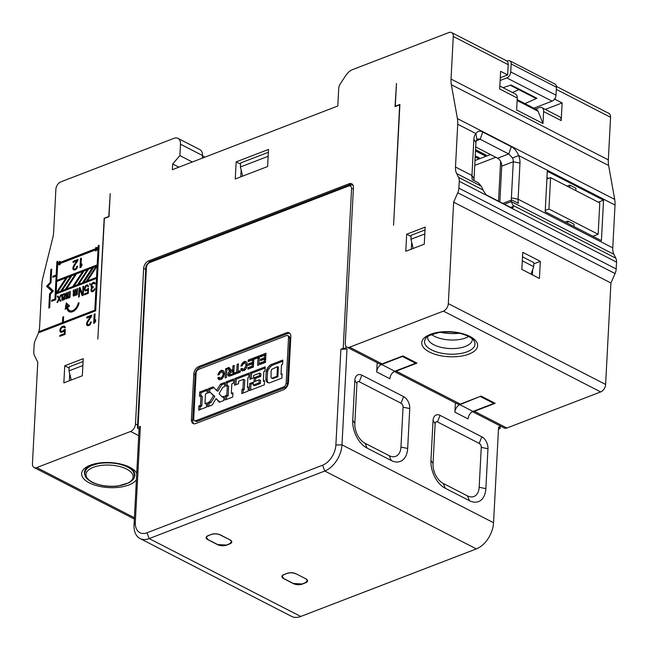 <?xml version="1.0" encoding="UTF-8"?>
<svg xmlns="http://www.w3.org/2000/svg" width="649" height="649" viewBox="0 0 649 649"><rect width="100%" height="100%" fill="white"/><g stroke="black" fill="none" stroke-linecap="round" stroke-linejoin="round"><path stroke-width="0.97" d="M97.188 264.873L98.023 248.956L95.736 251.033L95.46 250.53L96.271 249.646L59.408 263.827L60.17 264.127L59.822 264.881L57.647 264.524L56.812 280.409L97.188 264.873L98.064 265.319L98.899 249.403L98.023 248.956M80.46 258.521L79.981 267.639L80.906 267.283L81.904 265.571L81.985 264.021L80.987 265.733L81.385 258.164L80.46 258.521L81.336 258.967L80.906 267.283M76.655 266.447A2.336 1.476 117.2 0 1 76.452 267.453A1.825 1.152 117.2 0 1 75.316 268.791A2.231 1.412 117.2 0 1 75.057 268.913A2.231 1.412 117.2 0 1 74.44 269.002A1.801 1.144 117.2 0 1 74.197 268.921A1.801 1.144 117.2 0 1 73.718 267.842A2.247 1.42 117.2 0 1 74.262 266.293L78.148 259.405L73.11 261.344L73.053 262.456L76.793 261.02A4.186 2.653 117.2 0 1 76.363 261.79L75.219 263.397A29.286 18.545 -62.8 0 0 73.832 265.376L72.761 268.159L73.28 269.781L74.935 269.887A3.967 2.515 -62.8 0 0 75.089 269.83A3.967 2.515 -62.8 0 0 76.704 268.637L77.62 266.204L76.655 266.447L77.474 266.869M95.987 250.806L95.46 250.53M96.904 249.97L96.271 249.646M60.138 264.208L59.408 263.827M98.064 265.319L57.688 280.863L56.812 280.409M63.342 322.237L64.219 322.691L95.695 310.579L97.358 278.851L96.482 278.397L56.106 293.932L55.798 299.7L51.628 301.306L51.685 300.252L54.922 299.002L56.122 276.06L52.885 277.301L52.942 276.247L56.179 274.998L56.861 262.018A0.649 0.406 -62.8 0 1 57.793 261.661L57.704 263.34L59.992 261.263L60.268 261.766L59.481 262.634L96.344 248.445L95.581 248.145L95.906 247.439L98.08 247.804L98.169 246.117A0.649 0.406 -62.8 0 1 99.102 245.76L95.695 310.822L39.321 332.515L39.378 331.461L62.482 322.569L62.766 317.069L63.626 316.744L63.342 322.237L94.819 310.125L96.482 278.397M52.553 300.949L55.798 299.457L56.998 276.506L56.122 276.06M53.81 276.945L57.055 275.452L57.737 262.472A0.649 0.406 117.2 0 1 57.761 262.326M57.704 263.34L58.58 263.794L59.724 262.756M59.481 262.634L60.357 263.08L97.22 248.9L96.344 248.445M96.49 248.518L96.782 247.894L98.964 248.259L99.054 246.571A0.649 0.406 117.2 0 1 99.07 246.425M40.246 332.158L39.378 331.461M63.399 322.269L63.359 323.015L40.254 331.907M66.742 278.267L66.028 277.894L56.755 281.463L56.155 292.894L57.039 293.348L57.566 292.537M93.132 268.159L92.361 267.761L82.464 282.818L78.61 284.294L79.486 284.749L83.34 283.264L83.948 282.347M78.334 285.195L77.458 284.741L74.124 286.022L75.008 286.477L78.334 285.195L78.845 284.416M61.623 291.628L60.746 291.174L57.412 292.456L58.288 292.91L61.623 291.628L62.174 290.793M75.933 274.722L75.219 274.357L65.314 289.413L61.988 290.695L62.864 291.15L66.198 289.868L66.758 289.008M73.637 287.004L72.753 286.55L66.596 288.919L67.472 289.373L73.637 287.004L74.237 286.079M87.112 281.812L86.236 281.366L83.826 282.291L84.711 282.745L87.112 281.812L87.623 281.041M87.388 280.92L88.272 281.374L97.407 277.853L97.999 266.577L97.123 266.122L87.388 280.92L96.531 277.399L97.123 266.122M95.695 310.579L94.819 310.125M535.571 109.081L539.311 107.637A6.385 4.04 117.2 0 1 541.931 107.661A6.385 4.04 117.2 0 1 543.627 111.563L543.002 123.529L516.645 109.989L517.269 98.015L499.698 88.986L500.622 71.317L507.648 74.927L508.191 64.673L453.27 36.449A6.385 4.04 117.2 0 0 451.566 32.555A6.385 4.04 117.2 0 0 448.946 32.531L352.504 69.638A12.769 8.088 117.2 0 0 345.795 75.495L340.279 83.875A6.385 4.04 117.2 0 0 338.713 88.426L337.788 106.014L172.366 169.673L172.666 163.97L179.895 155.606L192.323 161.99M453.27 36.449L451.039 79.064A25.53 16.168 -62.8 0 0 451.355 84.695L457.407 118.597A25.53 16.168 117.2 0 1 457.723 124.227L455.484 167.044A15.957 10.108 -62.8 0 0 456.628 173.526L458.567 177.404A9.573 6.068 117.2 0 1 459.265 181.29L458.9 188.153A9.573 6.068 117.2 0 1 457.764 192.745L453.643 202.172L448.321 303.627A6.385 4.04 117.2 0 1 443.405 311.106L349.6 347.199A6.385 4.04 117.2 0 1 346.98 347.183A6.385 4.04 117.2 0 1 345.276 343.28L353.437 187.683A6.385 4.04 -62.8 0 0 351.734 183.781A6.385 4.04 -62.8 0 0 349.113 183.756L148.564 260.922A6.385 4.04 -62.8 0 0 143.648 268.402L135.495 424A6.385 4.04 117.2 0 1 130.571 431.48L36.774 467.572A6.385 4.04 117.2 0 1 34.154 467.556A6.385 4.04 117.2 0 1 32.45 463.654L37.764 362.199L34.478 355.628A9.573 6.068 117.2 0 1 33.789 351.734L34.146 344.879A9.573 6.068 117.2 0 1 35.281 340.279L37.715 334.722A15.957 10.108 -62.8 0 0 39.605 327.072L41.852 284.254A25.53 16.168 117.2 0 1 42.785 278.137L52.715 238.086A25.53 16.168 -62.8 0 0 53.648 231.977L55.879 189.362A6.385 4.04 117.2 0 1 60.803 181.882L174.013 138.326A9.573 6.068 117.2 0 1 177.94 138.359A9.573 6.068 117.2 0 1 180.495 144.208L179.895 155.606M393.57 225.292L399.654 104.83L395.038 106.606L396.474 83.437L395.282 106.233L399.906 104.457L393.57 225.292M236.163 161.877L235.263 178.978L267.615 166.533L268.508 149.432L236.163 161.877L240.56 164.14M82.334 375.771L83.226 358.67L64.746 365.785L63.845 382.878L82.334 375.771M406.688 234.208L405.787 251.301L424.276 244.194L425.168 227.093L406.688 234.208L411.085 236.463M50.387 294.159L49.673 307.707L48.821 308.04L49.559 293.851L51.952 291.231L46.566 286.339L50.16 282.396L50.841 269.473L51.693 269.148L50.987 282.696L47.994 285.982L53.38 290.874L50.387 294.159M59.846 335.395L59.797 336.36L65.038 334.349L65.298 329.303L62.02 331.323L60.974 331.16L60.576 330.171L61.12 328.443L62.223 327.445L63.756 327.047L64.462 327.915L65.387 327.558L64.697 326.301L62.28 326.471L60.195 328.8L59.797 330.657L60.471 332.11L61.971 332.296L64.478 330.568L64.316 333.675L59.846 335.395L60.722 336.012M70.27 291.336L69.694 291.563L69.443 296.415L68.835 297.218L68.177 296.707L68.429 292.05L67.845 292.269L67.098 297.883L66.336 297.42L66.579 292.764L66.003 292.983L66.149 298.824L67.683 297.664L68.332 298.167L69.402 297.185L69.37 297.769L69.946 297.55L70.27 291.336M77.555 288.537L76.971 288.764L76.72 293.608L75.884 294.508L75.706 289.251L75.122 289.47L74.375 295.084L73.613 294.622L73.856 289.957L73.28 290.184L73.426 296.017L74.96 294.857L75.609 295.368L76.679 294.386L76.647 294.971L77.223 294.751L77.555 288.537M83.672 286.185L82.983 286.452L82.561 294.403L80.095 287.564L79.056 287.961L78.578 297.08L79.267 296.812L79.673 289.048L82.155 295.701L83.194 295.303L83.672 286.185M84.354 294.857L88.28 293.348L88.54 288.302L86.074 290.014L85.295 289.738L85.011 288.708L86.276 286.128L87.428 285.876L87.94 286.826L88.637 286.558L87.591 284.862L85.133 286.379L84.427 289.13L85.457 291.012L86.723 290.711L87.915 289.495L87.753 292.602L84.402 293.883L84.354 294.857M89.627 284.838L90.211 284.619L90.26 283.645L89.627 284.838M94.859 288.724L93.067 290.557L92.036 290.76L91.509 290.014L92.053 288.278L93.229 287.45L93.269 286.671L91.801 286.671L92.036 284.294L93.561 283.329L95.233 283.824L94.941 282.794L93.724 282.315L92.328 283.045L91.217 284.797L91.103 286.939L91.866 287.596L91.006 290.963L91.874 291.774L92.896 291.571L94.202 290.501L94.859 288.724M79.089 302.742L78.205 302.937A7.309 4.632 117.2 0 1 72.664 310.595A7.309 4.632 117.2 0 1 69.662 310.571A7.309 4.632 117.2 0 1 67.747 307.358L69.613 305.906L66.271 302.872L65.216 309.338L66.871 308.048A8.559 5.419 -62.8 0 0 69.094 311.674A8.559 5.419 -62.8 0 0 72.607 311.707A8.559 5.419 -62.8 0 0 79.089 302.742M65.16 298.248L64.6 298.086L63.058 299.44L62.288 298.97L65.03 296.398L64.941 293.77L63.57 293.916L62.482 295.287L62.304 294.403L61.728 294.63L62.012 300.033L64.17 299.773L65.16 298.248M59.481 298.532L61.266 294.808L60.568 295.076L59.164 298.086L58.029 296.049L57.339 296.317L58.791 298.8L57.007 302.523L57.704 302.264L59.108 299.246L60.243 301.282L60.941 301.014L59.481 298.532M94.608 322.967L95.606 321.255L95.687 319.706L94.689 321.417L95.087 313.848L94.162 314.205L93.683 323.324L94.608 322.967L95.038 314.66L94.162 314.205M90.154 323.145A1.825 1.152 117.2 0 1 89.018 324.476A2.231 1.412 117.2 0 1 88.759 324.597A2.231 1.412 117.2 0 1 88.142 324.687A1.801 1.144 117.2 0 1 87.899 324.605A1.801 1.144 117.2 0 1 87.42 323.526A2.247 1.42 117.2 0 1 87.964 321.977L91.85 315.098L86.812 317.037L86.755 318.14L90.495 316.704A4.186 2.653 117.2 0 1 90.065 317.483L88.921 319.081A29.286 18.545 -62.8 0 0 87.534 321.06L86.463 323.851L86.982 325.465L88.637 325.571A3.967 2.515 -62.8 0 0 88.791 325.514A3.967 2.515 -62.8 0 0 90.406 324.322L91.322 321.888L90.357 322.131A2.336 1.476 117.2 0 1 90.154 323.145L90.828 323.486M97.837 339.086L104.173 218.251L108.789 216.474L110.216 193.589L109.008 216.669L104.384 218.445L97.837 339.086M240.795 176.852L241.152 169.949M178.881 167.166L172.666 163.97M453.643 202.172L610.928 282.996L605.614 384.451A6.385 4.04 -62.8 0 1 600.69 391.931L506.885 428.024A6.385 4.04 -62.8 0 1 504.273 427.999L472.504 411.677M610.928 282.996L615.057 273.562A9.573 6.068 -62.8 0 0 616.193 268.97L616.55 262.115A9.573 6.068 -62.8 0 0 615.86 258.221L613.922 254.343A15.957 10.108 117.2 0 1 612.77 247.861L615.017 205.043A25.53 16.168 -62.8 0 0 614.7 199.413L608.64 165.511A25.53 16.168 117.2 0 1 608.324 159.881L610.555 117.274A6.385 4.04 -62.8 0 0 608.851 113.372L556.404 86.422M539.424 278.445L540.325 261.352L522.753 252.323L521.853 269.416L539.424 278.445M472.715 411.571A6.385 4.04 117.2 0 0 474.378 411.312L495.171 403.313L481.112 396.093L460.319 404.092A6.385 4.04 -62.8 0 1 457.699 404.067L394.3 371.496M394.511 371.39A6.385 4.04 117.2 0 0 396.174 371.131L416.966 363.132L402.907 355.903L382.115 363.911A6.385 4.04 -62.8 0 1 379.495 363.886L346.98 347.183M411.312 249.175L411.677 242.28M613.922 254.343L511.112 201.523L513.051 205.4A9.573 6.068 117.2 0 1 513.424 206.35L512.824 208.021L511.558 207.883L486.077 194.789L483.546 190.993A9.573 6.068 -62.8 0 0 483.172 190.043L481.234 186.166L456.628 173.526M532.375 274.827L532.651 269.611M468.724 336.474A22.342 10.003 3 0 1 434.246 336.198A22.342 10.003 3 0 1 431.544 334.527M427.805 336.458A22.342 10.003 -177 0 0 427.667 337.358A22.342 10.003 -177 0 0 433.8 344.749A22.342 10.003 -177 0 0 458.007 348.205A22.342 10.003 -177 0 0 472.285 339.695A22.342 10.003 -177 0 0 472.237 338.786M69.378 380.752L69.735 373.856M335.874 445.027L341.982 444.849L347.004 349.089L340.887 349.276L335.874 445.027A17.231 10.919 117.2 0 1 322.585 465.219L146.999 532.78L149.173 538.589A22.342 14.148 117.2 0 1 140.006 538.508L291.588 616.396A22.342 14.148 -62.8 0 0 300.755 616.469L476.342 548.908A22.342 14.148 -62.8 0 0 493.556 522.729L498.578 426.977L499.673 427.545A1.915 0.86 3 0 1 500.201 428.178A1.915 0.86 3 0 1 499.608 428.754L498.464 429.192M347.004 349.089L345.901 348.529A1.915 0.86 3 0 0 343.199 348.383L351.563 188.794A4.47 2.831 117.2 0 0 348.537 186.052L149.846 262.504A4.47 2.831 117.2 0 0 146.398 267.737A1.915 0.86 -177 0 0 145.806 268.313C145.514 265.944 147.072 263.632 150.471 261.393A1.915 1.209 69 0 0 149.846 262.504M403.613 396.62L361.874 375.171A9.573 6.044 69 0 0 354.841 380.338L352.748 420.236A22.342 14.1 69 0 0 367.083 448.086L391.242 460.498A22.342 14.1 69 0 0 407.669 448.451L409.754 408.554A9.573 6.044 69 0 0 403.613 396.62L401.009 403.207A3.188 2.012 -111 0 1 403.053 407.191L400.96 447.088A15.957 10.076 -111 0 1 389.23 455.687L365.071 443.275A15.957 10.076 -111 0 1 354.833 423.383L356.926 383.486A3.188 2.012 -111 0 1 359.27 381.766L401.009 403.207M445.287 488.267L469.446 500.687A22.342 14.1 69 0 0 485.874 488.64L487.959 448.743A9.573 6.044 69 0 0 481.818 436.801L440.079 415.36A9.573 6.044 69 0 0 433.045 420.52L430.952 460.417A22.342 14.1 69 0 0 445.287 488.267L443.275 483.456L467.434 495.877A15.957 10.076 -111 0 0 479.165 487.269L485.874 488.64M480.593 396.288L459.833 404.676A6.385 4.04 -62.8 0 0 454.917 412.147L455.395 402.891M415.53 362.393L415.603 363.262L402.421 356.488L381.628 364.487A6.385 4.04 -62.8 0 0 376.712 371.966L377.191 362.702M443.275 483.456A15.957 10.076 -111 0 1 433.037 463.564L435.13 423.667A3.188 2.012 -111 0 1 437.475 421.947L479.213 443.397A3.188 2.012 -111 0 1 481.258 447.372L479.165 487.269M454.917 412.147L468.091 418.921A6.385 4.04 117.2 0 1 473.016 411.442L493.808 403.443L493.735 402.575M480.625 396.669L493.808 403.443M139.064 429.103L137.969 428.543A1.915 0.86 3 0 1 137.442 427.91A1.915 0.86 3 0 1 138.034 427.334L140.346 426.442L139.064 429.103L134.043 524.863L135.325 522.194L140.346 426.442M340.887 349.276L343.199 348.383M493.556 522.729L341.982 444.849A22.342 14.148 117.2 0 1 324.768 471.02L322.585 465.219M300.755 616.469L149.173 538.589L324.768 471.02L476.342 548.908M305.809 578.794L296.147 573.83A6.385 2.856 -177 0 0 287.134 573.343L283.897 574.592A6.385 2.856 -177 0 0 281.966 576.231A6.385 2.856 -177 0 0 283.67 578.624L293.332 583.597A6.385 2.856 -177 0 0 302.353 584.076L305.582 582.826A6.385 2.856 -177 0 0 307.545 580.62A6.385 2.856 -177 0 0 305.809 578.794M226.558 545.128L229.795 543.886A6.385 2.856 -177 0 0 231.758 541.672A6.385 2.856 -177 0 0 230.022 539.846L220.36 534.881A6.385 2.856 -177 0 0 211.339 534.403L208.11 535.652A6.385 2.856 -177 0 0 206.171 537.291A6.385 2.856 -177 0 0 207.883 539.684L217.545 544.649A6.385 2.856 -177 0 0 226.558 545.128L226.55 545.03M140.006 538.508A22.342 14.148 117.2 0 1 134.043 524.863M146.999 532.78A17.231 10.919 117.2 0 1 135.325 522.194M191.414 419.635L193.8 374.035A6.385 4.04 -62.8 0 1 198.724 366.563L286.517 332.775A6.385 4.04 -62.8 0 1 289.138 332.799A6.385 4.04 -62.8 0 1 290.841 336.701L288.448 382.293A6.385 4.04 -62.8 0 1 283.524 389.773L195.73 423.562A6.385 4.04 -62.8 0 1 193.118 423.537A6.385 4.04 -62.8 0 1 191.414 419.635L192.729 420.317L195.122 374.716A6.385 4.04 117.2 0 1 200.038 367.237L287.832 333.456A6.385 4.04 117.2 0 1 289.746 333.237M193.824 423.781A6.385 4.04 117.2 0 1 192.729 420.317M194.57 420.698L195.893 421.371A3.188 2.02 -62.8 0 0 197.199 421.388L284.992 387.599A3.188 2.02 -62.8 0 0 287.458 383.867L289.843 338.267A3.188 2.02 -62.8 0 0 288.992 336.32L287.677 335.638A3.188 2.02 117.2 0 1 288.529 337.585L286.136 383.186A3.188 2.02 117.2 0 1 283.678 386.926L195.884 420.706A3.188 2.02 117.2 0 1 194.57 420.698A3.188 2.02 117.2 0 1 193.718 418.751L196.112 373.151A3.188 2.02 117.2 0 1 198.57 369.411L286.363 335.63A3.188 2.02 117.2 0 1 287.677 335.638M231.36 370.279L229.056 367.399L227.442 368.024L229.624 371.196L228.31 372.794L227.961 375.373L228.48 376.039L229.827 376.096L233.705 374.603L234.184 365.428L232.894 365.922L232.691 369.8L231.855 370.117L233.178 370.798L231.855 370.117M234.305 374.368L234.386 372.891L236.739 371.982L237.145 364.284L238.434 363.846L238.037 371.479L240.341 370.595L240.268 372.072L234.305 374.368M281.033 374.319L281.488 364.754L282.599 364.332L282.818 360.057L270.901 364.641L269.246 365.914L267.696 367.74L266.22 371.082L265.774 379.519L267.137 382.375L269.262 382.975L281.877 378.124L282.096 373.905L281.033 374.319L282.047 374.838M263.332 381.125L264.541 380.663L264.313 384.881L249.297 390.657L249.67 383.535L253.321 382.131L253.167 385.092L259.081 382.821L259.243 379.795L254.067 381.79L254.278 377.686L259.454 375.698L259.592 373.126L253.678 375.406L253.54 377.913L249.889 379.316L250.246 372.591L265.214 366.831L264.995 371.05L263.843 371.496L263.332 381.125L264.484 381.717M248.096 391.12L241.769 393.562L241.988 389.343L242.961 388.97L243.464 379.332L238.654 381.182L238.524 383.689L234.549 385.222L234.906 378.497L248.997 373.07L248.778 377.288L247.902 377.629L247.391 387.258L248.275 386.926L248.096 391.12M225.041 399.995L225.26 395.776L226.834 395.176L227.337 385.538L225.811 386.131L226.03 381.912L233.656 378.975L233.429 383.251L231.815 383.875L231.312 393.448L232.934 392.823L232.707 397.042L225.041 399.995M208.516 388.646L208.297 392.921L210.098 392.231L213.497 395.752L209.684 401.828L207.794 402.558L207.566 406.769L212.239 404.976L216.101 398.608L219.354 402.242L223.791 400.53L224.01 396.312L222.209 397.01L219.062 393.635L222.802 387.339L224.562 386.666L224.781 382.448L220.441 384.119L216.579 390.536L213.14 386.869L208.516 388.646L209.838 389.327L213.959 387.737M206.593 402.964L206.374 407.174L198.699 410.127L198.918 405.909L200.492 405.309L200.995 395.679L199.47 396.263L199.697 392.045L207.315 389.108L207.096 393.383L205.473 394.008L204.979 403.581L206.593 402.964M265.498 362.369L260.046 364.462L260.119 362.986L264.281 361.388L264.394 359.165L260.468 360.674L260.549 359.189L264.476 357.68L264.605 355.23L260.257 356.901L260.338 355.417L265.976 353.251L265.498 362.369M258.935 364.892L257.637 365.387L258.042 357.753L254.53 359.108L254.603 357.623L259.413 355.774L258.935 364.892M247.934 369.127L248.015 367.642L252.177 366.044L252.291 363.821L248.364 365.33L248.437 363.846L252.364 362.337L252.493 359.887L248.153 361.558L248.226 360.073L253.864 357.907L253.386 367.026L247.934 369.127M244.527 370.498L246.555 367.942L247.366 364.827L246.79 362.264L244.9 361.323L242.491 362.921L240.86 365.987L242.036 365.922L243.002 364.154L244.389 363.197L245.557 363.7L246.044 365.249L244.3 368.843L242.929 369.192L242.004 368.283L240.738 369.103L242.182 370.904L244.527 370.498M226.452 377.394L225.154 377.888L225.633 368.77L226.923 368.332L226.452 377.394M221.56 379.308L223.572 376.72L224.335 373.597L223.718 371.066L221.788 370.181L219.403 371.828L217.796 374.911L219.029 374.773L219.995 372.948L221.406 371.934L222.623 372.404L223.159 373.97L222.648 376.006L221.414 377.669L220.011 378.067L219.037 377.174L217.723 378.01L219.208 379.762L221.56 379.308M227.961 375.373L229.284 376.047L229.624 373.475L230.947 371.877L228.756 368.697L227.442 368.024M227.831 374.343L229.154 375.025M228.31 372.794L229.624 373.475M229.624 371.196L230.947 371.877M229.097 370.717L230.419 371.398M228.562 369.93L229.876 370.611M229.641 368.356L228.756 368.697M230.987 370.287L232.675 370.96M232.691 369.8L233.924 370.433M233.916 370.506L233.178 370.798M232.894 365.922L234.127 366.555M229.965 374.733L229.6 374.23L230.411 372.631L233.056 371.447L232.926 373.897L229.965 374.733L231.677 375.171L233.713 374.384M233.056 371.447L233.851 371.861M232.926 373.897L233.721 374.311M230.801 374.716L231.677 375.171M234.386 372.891L235.701 373.564L238.061 372.656L238.118 371.528M236.739 371.982L238.061 372.656M237.145 364.284L238.378 364.925M238.037 371.479L239.351 372.161L240.284 371.804M266.204 381.15L267.526 381.831L267.096 380.192L265.774 379.519M268.159 382.667L267.526 381.831M266.22 371.082L267.534 371.755L267.096 380.192M266.755 369.386L268.069 370.068L270.56 366.596L272.215 365.322L270.901 364.641M267.534 371.755L268.069 370.068M267.696 367.74L269.011 368.421M269.246 365.914L270.56 366.596M282.761 361.266L272.215 365.322M271.972 378.221L272.88 378.635L277.869 376.72L278.332 367.107L277.447 366.653L276.993 376.266L272.004 378.189L271.087 377.767L271.972 378.221M272.004 378.189L272.88 378.635M271.087 377.767L271.112 370.993L271.696 369.386L277.447 366.653M276.993 376.266L277.869 376.72M249.67 383.535L250.993 384.216L253.256 383.34M250.676 390.13L250.993 384.216M253.167 385.092L254.481 385.774L260.403 383.494L260.557 380.476L259.243 379.795M259.081 382.821L260.403 383.494M254.278 377.686L255.601 378.359L260.776 376.371L260.906 373.808L259.592 373.126M255.446 381.255L255.601 378.359M259.454 375.698L260.776 376.371M250.246 372.591L251.561 373.272L265.157 368.04M251.277 378.789L251.561 373.272M241.988 389.343L243.302 390.017L244.275 389.643L244.778 380.014L243.464 379.332M243.148 393.026L243.302 390.017M242.961 388.97L244.275 389.643M234.906 378.497L236.22 379.17L248.932 374.278M235.936 384.687L236.22 379.17M247.391 387.258L248.243 387.696M225.26 395.776L226.582 396.458L228.148 395.849L228.651 386.22L227.337 385.538M226.42 399.459L226.582 396.458M226.834 395.176L228.148 395.849M226.03 381.912L227.353 382.586L233.591 380.184M227.191 385.595L227.353 382.586M231.312 393.448L232.869 394.032M216.101 398.608L219.881 402.031M207.794 402.558L209.108 403.232L211.006 402.502L214.819 396.425L210.098 392.231M208.954 406.242L209.108 403.232M209.684 401.828L211.006 402.502M213.497 395.752L214.819 396.425M209.676 392.394L209.838 389.327M216.579 390.536L217.894 391.209L221.755 384.792L224.716 383.656M220.441 384.119L221.755 384.792M222.209 397.01L223.946 397.521M198.918 405.909L200.241 406.59L201.815 405.982L202.318 396.352L200.995 395.679M200.079 409.6L200.241 406.59M200.492 405.309L201.815 405.982M199.697 392.045L201.012 392.718L207.258 390.317M200.857 395.728L201.012 392.718M204.979 403.581L206.528 404.173M260.119 362.986L261.442 363.659L265.514 362.093M264.281 361.388L265.514 362.02M264.394 359.165L265.628 359.797M260.549 359.189L261.863 359.871L265.701 358.386M264.476 357.68L265.709 358.313M264.605 355.23L265.839 355.863M260.338 355.417L261.652 356.098L265.912 354.459M258.042 357.753L259.276 358.386M254.603 357.623L255.925 358.297L259.349 356.982M248.015 367.642L249.33 368.316L253.402 366.75M252.177 366.044L253.41 366.677M252.291 363.821L253.524 364.454M248.437 363.846L249.76 364.527L253.597 363.051M252.364 362.337L253.605 362.969M252.493 359.887L253.727 360.519M248.226 360.073L249.549 360.755L253.808 359.116M241.274 370.206L242.596 370.879L242.061 369.776L242.945 369.2L244.243 369.865L245.492 369.549M240.738 369.103L242.061 369.776M244.3 368.843L245.557 369.484M245.517 367.245L246.596 367.796M246.044 365.249L247.115 365.801M245.557 363.7L246.88 364.373L247.212 365.436M241.501 364.397L242.572 364.949M242.491 362.921L243.813 363.594L244.998 362.483L243.691 361.793M244.9 361.323L246.206 361.996L244.998 362.483M225.633 368.77L226.866 369.403M218.283 379.097L219.605 379.77L219.046 378.692L220.011 378.067L221.325 378.748L222.42 378.44M217.723 378.01L219.046 378.692M221.414 377.669L222.583 378.27M222.648 376.006L223.621 376.509M223.159 373.97L224.124 374.465M222.623 372.404L223.946 373.086L224.246 373.97M218.421 373.321L219.5 373.881M219.403 371.828L220.66 372.469M220.579 370.693L221.893 371.366L221.025 372.202M221.788 370.181L223.11 370.855L221.893 371.366M223.11 370.855L223.556 370.928M307.529 580.514A6.336 2.839 3 0 1 306.815 581.91M282.55 577.594A6.336 2.839 3 0 1 281.999 576.134M206.763 538.654A6.336 2.839 3 0 1 206.204 537.185M231.742 541.574A6.336 2.839 3 0 1 231.028 542.97M376.712 371.966L389.887 378.74A6.385 4.04 117.2 0 1 394.811 371.26L415.603 363.262M68.997 370.863L82.861 365.533L83.072 361.542L69.208 366.88L68.997 370.863L71.26 380.03M545.176 211.752L601.42 240.649L603.538 200.184L547.302 171.287L545.176 211.752M573.951 226.533L574.073 224.197L567.924 221.041L567.794 223.37M565.255 222.063L567.924 221.041M545.249 210.414L548.932 208.994L550.579 177.648L546.896 179.067M592.926 236.285L598.143 234.281L548.932 208.994M598.143 234.281L599.781 202.934L550.579 177.648M575.833 190.628L575.955 188.291L569.806 185.127L569.676 187.464M567.129 186.158L569.806 185.127M546.969 177.55L548.624 178.402M603.538 200.184L598.329 202.188M511.388 197.848L518.089 199.211L519.979 163.102A12.769 8.056 69 0 0 518.656 155.533L512.613 157.95A6.385 4.032 69 0 1 513.278 161.731L511.388 197.848A19.146 12.128 -62.8 0 0 511.388 200.103M474.03 180.544A19.146 12.128 117.2 0 1 474.038 178.653L475.936 142.545A6.385 4.032 69 0 1 476.95 139.624L477.899 138.894L480.171 139.275L508.727 153.951L512.613 157.95M475.701 146.95L497.629 158.218A6.385 4.032 -111 0 1 501.726 166.176L499.852 201.871M615.017 205.043L518.656 155.533C516.718 151.055 514.276 148.118 511.307 146.715L482.751 132.039C480.057 130.538 477.769 131.049 475.879 133.556A12.769 8.056 69 0 0 473.851 139.397L471.953 175.506L474.038 178.653M498.529 201.19L500.614 161.423M440.655 332.361A28.913 12.948 -177 0 0 459.46 333.27M475.173 157.001L477.924 158.413L479.311 157.877L475.238 155.784M475.49 150.933L484.852 155.744L486.239 155.208L475.555 149.724M522.307 260.801L533.713 266.666L531.012 274.121M522.518 256.817L533.924 262.675L533.713 266.666M477.924 158.413L478.062 157.245M477.98 157.269L475.23 155.857M484.852 155.744L484.998 154.576M484.908 154.608L475.555 149.797M455.484 167.044L471.953 175.506A15.957 10.108 117.2 0 0 472.277 179.651L478.216 182.702L481.234 186.166M511.112 201.523L511.331 200.119L512.483 200.306L518.413 203.356A15.957 10.108 -62.8 0 1 518.089 199.211L612.77 247.861M476.95 139.624L475.879 133.556L457.723 124.227M541.931 107.661L559.503 116.69A6.385 4.04 -62.8 0 1 561.207 120.592L562.131 102.923L555.098 99.313L555.163 98.121M508.191 64.673A6.385 4.04 -62.8 0 0 506.488 60.771L451.566 32.555M500.282 77.766L507.648 74.927M554.076 99.711L555.098 99.313M545.306 109.397L562.131 102.923M533.835 108.18L552.064 101.171A5.103 3.237 -62.8 0 0 555.998 95.184L556.42 87.209L511.169 63.951A5.103 3.237 117.2 0 0 509.806 60.836A5.103 3.237 117.2 0 0 507.705 60.819L506.974 61.095M511.169 63.951L510.747 71.934A5.103 3.237 117.2 0 1 506.812 77.912L500.144 80.484M518.827 89.635L512.418 92.499M524.936 103.613L536.91 98.267L511.096 85.003L503.024 87.672M536.91 98.267L535.685 98.299L510.309 85.262M556.42 87.209A5.103 3.237 -62.8 0 0 555.057 84.086L509.806 60.836M517.269 98.015A6.385 4.04 -62.8 0 0 515.566 94.121L499.852 86.041M543.002 123.529L538.094 111.263A6.385 4.04 -62.8 0 0 536.723 109.665L517.188 99.63M177.94 138.359L199.908 149.643A9.573 6.068 -62.8 0 1 202.464 155.492L202.318 158.145M268.142 156.32L268.345 152.304L240.625 162.972L240.414 166.963L268.142 156.295M240.414 166.963L242.677 176.122M69.143 368.04L64.746 365.785M533.859 263.835L540.325 261.352M425.014 229.973L424.803 233.956L410.939 239.286L413.202 248.453M425.006 229.965L411.15 235.303L410.939 239.286M50.379 294.273L49.559 293.851M52.707 291.612L51.952 291.231M52.731 291.588L46.566 286.339M50.914 282.777L50.16 282.396M47.442 286.793L48.091 286.079M51.652 269.895L50.841 269.473M65.046 334.048L64.316 333.675M65.046 334.186L60.73 335.841M65.208 330.949L64.478 330.568M61.233 332.393L60.049 331.509M60.933 331.964L59.797 330.657M60.6 330.276L59.838 329.887M60.698 330.682L60.673 331.112M60.795 329.108L60.195 328.8M61.347 328.175L60.698 327.842M62.345 327.396L61.501 326.966M62.499 327.339L63.156 326.926L62.28 326.471M63.156 326.926L64.081 326.569L63.204 326.114M64.803 326.447L63.959 326.017M64.081 326.569L64.819 326.471M65.046 327.688L64.202 327.258M61.42 331.363L60.974 331.16M62.296 331.817L62.904 331.777L62.02 331.323M63.74 331.379L62.945 330.966M63.553 331.525L62.904 331.777M64.21 330.86L63.578 330.536M64.697 330.682L65.103 330.171L64.219 329.716M70.246 291.847L69.694 291.563M69.954 297.469L69.402 297.185M68.526 298.094L67.683 297.664M66.555 298.84L65.938 298.524M66.758 298.71L65.752 297.64M66.547 293.267L66.003 292.983M67.334 298.321L66.531 297.915M67.334 298.313L66.758 298.013M68.267 297.964L67.472 297.364M68.348 297.81L67.601 296.926M68.396 292.553L67.845 292.269M69.175 297.607L68.38 297.201M69.183 297.607L68.599 297.307M69.265 297.437L68.835 297.218M69.962 297.283L69.192 296.885M69.995 296.698L69.443 296.415M77.523 289.04L76.971 288.764M77.231 294.67L76.679 294.386M75.803 295.295L74.96 294.857M73.848 296.049L73.215 295.725M74.051 295.968L73.037 294.841M73.832 290.468L73.28 290.184M74.611 295.522L73.808 295.108M74.611 295.514L74.035 295.214M75.544 295.165L74.749 294.565M75.625 295.011L74.878 294.127M75.673 289.754L75.122 289.47M76.55 294.638L76.111 294.419M77.239 294.484L76.468 294.086M77.272 293.892L76.72 293.608M83.64 286.793L82.983 286.452M82.78 295.465L80.557 289.503L79.673 289.048M80.346 288.253L79.056 287.961M79.932 288.416L79.892 289.162M83.226 294.743L82.561 294.403M88.288 293.186L85.279 294.338L84.402 293.883M88.305 292.886L87.753 292.602M88.467 289.779L87.915 289.495M85.595 291.003L84.914 290.647M85.741 290.995L84.605 290.006M85.214 289.527L84.427 289.13M85.481 290.46L85.344 289.779M85.019 288.635L84.467 288.351M85.238 287.539L84.751 287.288M85.692 286.663L85.133 286.379M86.593 286.014L85.741 285.576M86.715 285.966L87.209 285.609L86.333 285.162M87.209 285.609L87.899 285.349L87.023 284.895M87.217 290.363L85.627 289.998M86.958 290.46L86.074 290.014M87.461 290.095L86.771 289.746M87.793 289.657L87.242 289.373M88.507 289.008L87.737 288.61M88.232 289.657L88.491 289.251M90.235 284.157L89.684 283.873M94.77 289.194L94.283 288.943M92.109 291.742L91.006 290.963M91.882 291.417L90.933 290.233M91.574 290.168L90.949 289.843M91.631 289.292L91.111 289.024M91.874 288.618L91.371 288.351M92.466 287.905L91.866 287.596M92.126 287.726L91.103 286.939M91.777 286.59L91.03 286.201M91.988 287.385L91.923 286.761M91.623 285.714L91.071 285.43M91.696 285.049L91.217 284.797M91.988 284.392L91.477 284.132M92.426 283.905L91.842 283.605M93.172 283.475L92.328 283.045M93.278 283.435L93.675 283.126L92.799 282.672M93.675 283.126L94.6 282.769L93.724 282.315M94.681 282.591L94.178 282.331M94.981 283.921L94.559 283.702M95.192 283.84L94.348 283.41M93.237 287.353L92.126 286.923M93.245 287.077L92.807 286.85M93.594 291.141L92.036 290.76M93.48 291.182L92.604 290.728M93.821 290.939L93.067 290.557M94.235 290.436L93.651 290.135M94.527 289.876L94.024 289.616M78.205 302.937L78.975 303.334M66.871 308.048L67.747 308.494A8.559 5.419 117.2 0 0 69.548 311.869M66.303 308.486L66.49 307.342M66.847 305.176L67.107 303.627M69.662 310.571L70.538 311.017A7.309 4.632 -62.8 0 0 73.54 311.041A7.309 4.632 -62.8 0 0 74.854 310.344M66.458 307.318L66.806 305.16L68.753 306.579L67.926 306.174L66.458 307.318L67.756 307.439M66.806 305.16L67.926 306.174M62.474 300.276L62.012 300.033M62.718 300.244L61.801 299.733M62.677 300.187L61.712 299.197M62.442 296.382L61.874 296.09M62.685 297.786L62.661 298.256M62.385 299.319L63.488 299.87L62.588 299.651M62.702 295.749L61.809 295.165M62.434 294.995L61.728 294.63M63.123 295.117L62.62 294.857M63.618 294.662L62.985 294.33M64.316 294.468L63.57 293.916M64.454 294.37L65.143 294.102L64.267 293.648M63.488 299.87L63.058 299.44M64.438 299.53L63.748 299.173M64.803 299.1L64.227 298.8M64.973 298.775L64.462 298.516M65.127 298.353L64.6 298.086M63.634 297.128L62.361 297.615L62.555 296.017L63.529 294.695L64.665 294.638L64.6 295.993L63.634 297.128L64.275 297.453M63.204 298.053L62.361 297.615M65.33 294.979L64.665 294.638M65.314 295.263L64.762 294.979M65.265 295.636L64.746 295.368M65.078 296.244L64.6 295.993M64.851 296.731L64.348 296.471M64.64 297.031L64.105 296.755M60.763 301.087L59.108 299.246M59.562 299.481L58.791 298.8M59.667 299.254L57.339 296.317M59.594 298.305L59.164 298.086M61.022 295.303L60.568 295.076M63.586 317.491L62.766 317.069M63.359 323.015L62.482 322.569M98.964 248.259L98.08 247.804M96.782 247.894L95.906 247.439M57.055 275.452L56.179 274.998M53.818 276.693L52.942 276.247M55.798 299.457L54.922 299.002M52.561 300.698L51.685 300.252M95.322 321.742L94.689 321.417M88.58 324.906A1.801 1.144 -62.8 0 0 88.783 325.06A1.801 1.144 -62.8 0 0 89.027 325.133A2.231 1.412 -62.8 0 0 89.619 325.06M89.83 324.889L89.018 324.476M90.357 322.131L91.176 322.553M87.656 325.693A2.856 1.809 117.2 0 1 87.339 324.305L86.463 323.851M87.623 322.65L86.877 322.261M87.339 324.305L87.42 323.721M87.388 321.287L88.142 321.677M88.28 321.442L87.534 321.06M88.921 319.081L89.627 319.446M90.763 317.84L90.065 317.483M90.495 316.704L91.217 317.077M91.704 315.941L87.688 317.483L86.812 317.037M66.028 277.894L56.155 292.894M92.361 267.761L88.515 269.246L78.61 284.294M83.34 283.264L82.464 282.818M74.124 286.022L84.029 270.966L87.364 269.684L77.458 284.741M88.004 270.016L87.364 269.684M57.412 292.456L67.318 277.399L70.644 276.117L60.746 291.174M71.341 276.474L70.644 276.117M75.219 274.357L71.893 275.638L61.988 290.695M66.198 289.868L65.314 289.413M66.596 288.919L76.501 273.87L82.658 271.493L72.753 286.55M83.429 271.89L82.658 271.493M83.826 282.291L93.732 267.234L96.141 266.309L86.236 281.366M96.782 266.642L96.141 266.309M97.407 277.853L96.531 277.399M81.62 266.058L80.987 265.733M76.128 269.205L75.316 268.791M77.126 267.802L76.452 267.453M73.962 270.008A2.856 1.809 117.2 0 1 73.637 268.621L72.761 268.159M73.921 266.966L73.175 266.577M73.637 268.621L73.718 268.037M73.694 265.603L74.44 265.993M74.578 265.757L73.832 265.376M75.219 263.397L75.925 263.762M77.061 262.155L76.363 261.79M76.793 261.02L77.515 261.393M78.002 260.257L73.986 261.798L73.11 261.344M74.878 269.221A1.801 1.144 -62.8 0 0 75.081 269.376A1.801 1.144 -62.8 0 0 75.325 269.449A2.231 1.412 -62.8 0 0 75.917 269.376M448.321 303.627L605.614 384.451M600.69 391.931L443.405 311.106M474.378 411.312L506.885 428.024M396.174 371.131L460.319 404.092M349.6 347.199L382.115 363.911M429.419 352.018A27.98 12.526 -177 0 0 468.935 354.119A27.98 12.526 -177 0 0 469.925 336.433A27.98 12.526 -177 0 0 430.417 334.332A27.98 12.526 -177 0 0 429.419 352.018M511.169 201.628L504.427 204.224M510.641 207.42L513.424 206.35M431.471 349.876A25.238 11.301 -177 0 0 462.299 353.186A25.238 11.301 -177 0 0 473.965 340.709C474.281 340.336 472.504 338.9 468.619 336.425C460.011 332.402 450.033 331.144 438.683 332.637C429.849 335.054 425.582 336.904 425.882 338.194A25.238 11.301 -177 0 0 431.471 349.876M138.724 435.666L130.571 431.48M36.774 467.572L134.416 517.748M136.752 473.283A27.98 12.526 -177 0 0 129.841 467.296A27.98 12.526 -177 0 0 90.325 465.195A27.98 12.526 -177 0 0 89.327 482.888A27.98 12.526 -177 0 0 116.179 487.553A27.98 12.526 -177 0 0 136.412 479.725M135.495 424L137.588 425.079M145.741 269.481L143.648 268.402M148.564 260.922L149.943 261.628M350.793 184.624L349.113 183.756M499.673 427.545L499.771 425.687M346.014 346.339L345.901 348.529M361.874 375.171L359.27 381.766M356.926 383.486L354.841 380.338M352.748 420.236L354.833 423.383M365.071 443.275L367.083 448.086M391.242 460.498L389.23 455.687M409.754 408.554L403.053 407.191M400.96 447.088L407.669 448.451M469.446 500.687L467.434 495.877M487.959 448.743L481.258 447.372M479.213 443.397L481.818 436.801M440.079 415.36L437.475 421.947M430.952 460.417L433.037 463.564M435.13 423.667L433.045 420.52M459.833 404.676L473.016 411.442M348.537 186.052A1.915 1.209 -111 0 1 349.17 184.941L150.471 261.393M353.381 188.664A1.915 0.86 -177 0 0 351.563 188.794M353.072 185.298L352.561 185.038A6.385 4.04 117.2 0 1 353.121 185.427M146.398 267.737L138.034 427.334M195.122 374.716L193.8 374.035M198.724 366.563L200.038 367.237M287.832 333.456L286.517 332.775M284.992 387.599L283.678 386.926M195.884 420.706L197.199 421.388M289.843 338.267L288.529 337.585M286.136 383.186L287.458 383.867M296.082 573.797L305.752 578.762M305.638 578.859A6.149 2.75 3 0 1 305.419 582.745L307.512 580.409M305.565 582.607L302.32 583.938M293.38 583.467L302.264 583.995L305.419 582.745M302.191 583.986A6.149 2.75 3 0 1 293.502 583.532L283.759 578.559L282.015 576.028M283.759 578.559L293.502 583.532M283.84 578.559A6.149 2.75 3 0 1 284.059 574.673L283.962 574.568M287.199 573.318L284.059 574.673M287.288 573.432A6.149 2.75 3 0 1 295.976 573.894M229.778 543.667L226.533 544.998M226.404 545.046A6.149 2.75 3 0 1 217.715 544.584L217.593 544.519M231.725 541.469L229.714 543.813L226.477 545.055L217.634 544.584L207.972 539.619L217.715 544.584M208.053 539.619A6.149 2.75 3 0 1 208.272 535.733L208.175 535.62M211.412 534.378L208.272 535.733M211.501 534.484A6.149 2.75 3 0 1 220.189 534.946L220.295 534.849M229.957 539.822L220.189 534.946M229.851 539.911A6.149 2.75 3 0 1 229.632 543.805M381.628 364.487L394.811 371.26M519.979 163.102L513.278 161.731L501.726 166.176M497.629 158.218L508.727 153.951L511.307 146.715M482.751 132.039L480.171 139.275L476.285 140.768M495.812 157.285L474.735 165.39M474.987 160.53L490.506 154.559M458.567 177.404L483.172 190.043M616.55 262.115L459.265 181.29M513.051 205.4L615.86 258.221M458.9 188.153L616.193 268.97M615.057 273.562L457.764 192.745M475.936 142.545L473.851 139.397M457.407 118.597L614.7 199.413M608.64 165.511L451.355 84.695M451.039 79.064L608.324 159.881M561.207 120.592L543.627 111.563M610.555 117.274L556.307 89.392M552.064 101.171L506.812 77.912M510.747 71.934L555.998 95.184M538.094 111.263L517.139 100.498M202.464 155.492L180.495 144.208M116.293 463.556A24.694 11.057 3 0 1 127.52 467.061A24.694 11.057 3 0 1 133.337 471.847C136.168 479.1 132.818 479.587 129.273 482.669L118.029 486.044C108.164 487.066 99.475 485.801 91.947 482.231C85.092 478.199 85.27 475.814 84.97 475.1C84.281 474.176 84.727 472.269 86.301 469.389A24.694 11.057 3 0 1 104.116 462.915M126.636 469.089A23.599 10.562 3 0 1 125.792 484.008A23.599 10.562 3 0 1 92.474 482.231A23.599 10.562 3 0 1 93.31 467.312A23.599 10.562 3 0 1 126.636 469.089M134.156 477.404A25.238 11.301 -177 0 0 133.872 471.58C134.197 471.198 132.412 469.771 128.526 467.288C119.919 463.264 109.941 462.007 98.591 463.508C89.757 465.917 85.49 467.767 85.79 469.057A25.238 11.301 -177 0 0 84.905 474.825M99.054 246.571L98.169 246.117M57.737 262.472L56.861 262.018M89.027 325.133L88.142 324.687M75.325 269.449L74.44 269.002M500.314 425.971L500.201 428.178M352.561 185.038L349.17 184.941M145.806 268.313L137.442 427.91M207.972 539.619L206.228 537.088M502.821 203.397L511.331 200.119M205.043 157.099L202.447 155.768M134.351 519.038L34.154 467.556M131.747 469.316L133.337 471.847M88.142 467.037L86.301 469.389M88.783 325.06L87.899 324.605M75.081 269.376L74.197 268.921"/></g></svg>
